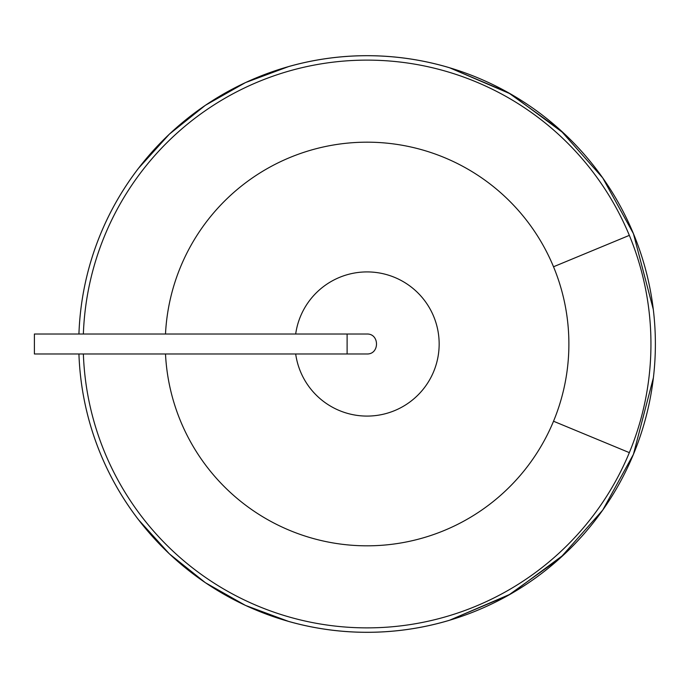 <?xml version="1.0" encoding="UTF-8"?>
<svg xmlns="http://www.w3.org/2000/svg" width="688" height="688" viewBox="0 0 688 688"><rect width="100%" height="100%" fill="white"/><g stroke="black" fill="none" stroke-linecap="round" stroke-linejoin="round"><path stroke-width="1.03" d="M78.931 334.024A288.315 288.315 0 0 1 633.433 233.671L602.722 177.9L560.35 130.066L508.38 92.691L449.427 67.699L508.38 92.691L560.35 130.066L602.722 177.9L633.433 233.671A288.315 288.315 0 0 0 78.931 334.024A288.315 288.315 0 0 1 138.4 168.397L169.343 134.169L205.342 105.316L245.487 82.577L288.762 66.521A288.315 288.315 0 0 1 449.427 67.699L510.685 93.998L564.237 133.644A288.315 288.315 0 0 1 633.433 454.329L653.411 377.686L633.433 454.329A288.315 288.315 0 0 1 564.237 554.356L510.685 594.002L449.427 620.301A288.315 288.315 0 0 1 288.762 621.479L245.487 605.423L205.342 582.684L169.343 553.831L138.4 519.603A288.315 288.315 0 0 1 78.931 353.976A288.315 288.315 0 0 0 633.433 454.329L602.722 510.1L560.35 557.934L508.38 595.309L449.427 620.301L508.38 595.309L560.35 557.934L602.722 510.1L633.433 454.329A288.315 288.315 0 0 1 78.931 353.976M653.411 377.686L633.433 454.329A288.315 288.315 0 0 0 633.433 233.671L653.308 309.462M288.762 621.479L245.487 605.423L205.342 582.684L169.343 553.831L138.4 519.603L169.343 553.831L205.342 582.684L245.487 605.423L288.762 621.479M138.4 168.397L169.343 134.169L205.342 105.316L245.487 82.577L288.762 66.521L245.487 82.577L205.342 105.316L169.343 134.169L138.4 168.397M165.498 334.024A201.816 201.816 0 0 1 553.522 266.763A201.816 201.816 0 0 1 332.605 542.858A201.816 201.816 0 0 1 165.498 353.976M295.685 353.976A72.077 72.077 0 0 0 405.963 404.69A72.077 72.077 0 0 0 405.963 283.31A72.077 72.077 0 0 0 295.685 334.024M347.113 334.024L366.721 334.024C379.75 333.37 379.75 354.63 366.721 353.976L34.4 353.976L34.4 334.024L347.113 334.024L347.113 353.976M83.368 334.024A283.877 283.877 0 0 1 629.339 235.365A283.877 283.877 0 0 1 316.592 623.354A283.877 283.877 0 0 1 83.368 353.976M629.339 235.365L553.522 266.763M629.339 452.635L553.522 421.237"/></g></svg>
